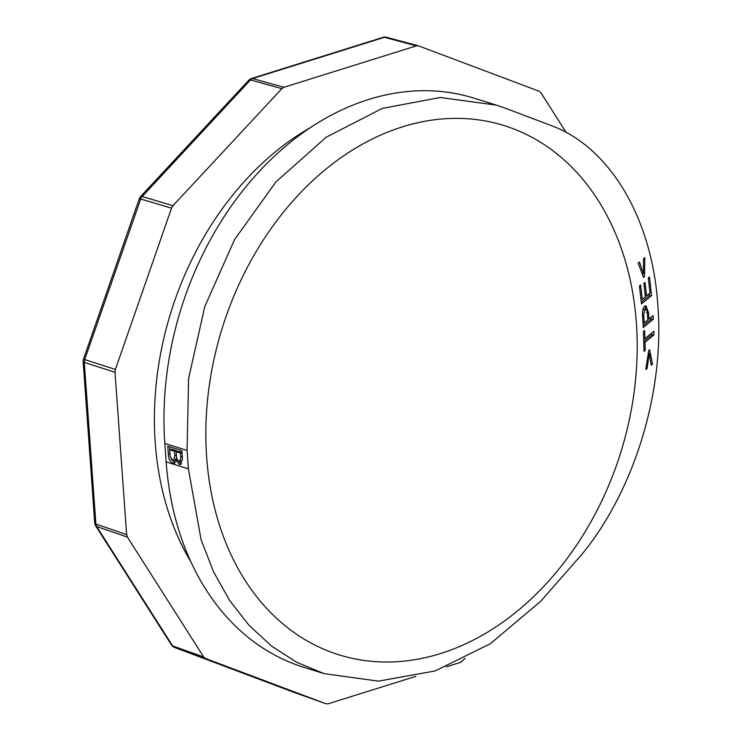 <?xml version="1.0" encoding="UTF-8"?>
<svg xmlns="http://www.w3.org/2000/svg" width="741" height="741" viewBox="0 0 741 741"><rect width="100%" height="100%" fill="white"/><g stroke="black" fill="none" stroke-linecap="round" stroke-linejoin="round"><path stroke-width="1.11" d="M415.775 676.376L328.152 703.783L325.984 703.765L205.433 658.443L203.701 656.989L127.415 537.105L126.646 534.632L115.003 372.288L115.401 369.444L84.696 359.552L141.198 197.606L250.458 79.935L252.57 78.546L384.449 37.3L386.663 37.337M465.126 658.369L460.578 662.371L446.415 666.798M115.401 369.444L171.532 208.147L172.977 205.702L281.839 88.67L283.96 87.281L416.386 45.868L418.313 45.803L539.105 91.208L540.837 92.653L566.152 132.435M190.817 561.724A280.015 210.833 -72.7 0 1 155.239 442.692A280.015 210.833 -72.7 0 1 311.618 126.896M181.99 452.473L177.859 451.176L176.117 451.723L176.432 456.104L176.784 458.716L178.896 461.393L179.85 461.421L180.739 457.123L180.452 453.075L181.999 452.584M176.117 451.723L180.452 453.075M169.624 449.694L170.18 456.567L172.764 460.281L173.746 460.318L174.83 455.9L174.496 451.213L176.228 450.667L171.356 449.148L169.624 449.694L174.496 451.213M645.846 309.368L645.124 309.692C646.458 308.923 647.208 310.294 647.402 313.804L647.81 319.964L644.198 322.946L643.66 313.832L645.124 309.692L642.966 309.645L643.688 309.321M179.85 461.421L181.582 460.883L182.481 459.679M176.302 451.667L176.228 450.667M173.746 460.318L175.478 459.772L176.599 457.771M642.466 313.804L643.66 313.832M644.198 322.946L642.975 322.919M175.052 462.819L171.199 459.114M181.388 463.986L178.331 461.134M169.809 449.639L169.606 446.749M643.827 341.425L651.821 334.867L651.765 333.042M641.298 302.235L649.375 295.576L649.199 293.658M646.022 309.395L644.809 306.098M643.142 325.753L651.154 319.158L651.043 317.296M168.355 454.177L167.79 446.184L181.86 450.574L182.425 458.549L180.563 464.468L179.285 464.45L176.034 460.309L174.265 463.31L172.949 463.273C170.032 461.745 168.494 458.716 168.355 454.177L170.097 453.631M174.691 462.727L172.949 463.273M177.766 459.763L176.034 460.309M181.026 463.903L179.285 464.45M648.338 353.374L649.236 353.401L651.172 365.156L652.488 364.09L649.662 349.752L648.755 350.502L645.782 369.509L647.097 368.444L645.967 368.425M649.236 353.401L647.097 368.444M651.006 364.053L652.488 364.09M644.022 350.4L645.207 350.428L644.04 351.382L643.438 331.431L644.605 330.477L644.939 338.656L643.734 338.628M645.207 350.428L645.05 342.249L643.855 342.222M645.05 342.249L653.988 334.913L651.821 334.867M653.988 334.913L653.868 331.31L644.939 338.656M653.312 319.204L643.244 327.503L642.466 314.258C642.484 310.229 643.253 307.515 644.781 306.126L645.911 305.672L648.551 312.748A305.82 230.266 -72.7 0 1 648.57 312.952L648.968 319.01L653.099 315.601L653.312 319.204L651.154 319.158M648.968 319.01L647.745 318.982M646.532 295.854L645.022 282.414L643.855 283.368L645.374 296.808L642.271 299.364L640.604 284.942L639.437 285.896L641.465 303.921L651.543 295.622L649.487 276.949L648.319 277.903L650.024 292.982L646.532 295.854L645.272 295.826M642.271 299.364L641.002 299.336M651.543 295.622L649.375 295.576M644.429 276.736L644.855 257.664L643.54 258.729L643.531 273.827L639.464 262.027L638.149 263.092L643.521 277.477L644.429 276.736L643.244 276.708M642.197 273.8L643.531 273.827M648.551 312.748L646.393 312.702M505.362 108.214L551.313 125.609C609.408 146.838 652.275 218.123 657.851 305.292C664.742 392.008 634.064 490.801 582.028 554.175L540.698 601.294L490.329 643.734L435.032 670.966L378.41 681.136L324.113 673.643L296.752 662.315L271.66 646.171L249.078 625.367L229.599 600.442L213.528 571.746L201.135 539.846L188.381 468.831L187.065 450.398L188.603 378.466L204.794 306.552L234.61 239.51L276.004 181.823L326.235 137.205L382.226 108.418L440.237 97.488L496.377 105.129L505.362 108.214M324.113 673.643L303.782 667.298A288.406 217.159 -72.7 0 1 166.16 461.893L164.835 443.461A288.406 217.159 -72.7 0 1 474.296 98.238L496.377 105.129M636.38 323.002A277.208 208.721 -72.7 0 1 440.404 653.59A277.208 208.721 -72.7 0 1 206.665 457.382A277.208 208.721 -72.7 0 1 402.641 126.794A277.208 208.721 -72.7 0 1 636.38 323.002M115.003 372.288L84.298 362.395L84.696 359.552L83.446 359.228A5.604 5.604 0 0 0 83.149 361.469A5.604 1.704 -4.1 0 0 84.298 362.395L95.895 524.063L126.646 534.632M127.415 537.105L96.663 526.536L95.895 524.063A5.604 1.704 -4.1 0 1 94.737 523.137A5.604 5.604 0 0 0 95.598 525.74A5.604 3.112 -32.5 0 0 96.663 526.536L172.634 645.92L203.701 656.989M205.433 658.443L174.367 647.375L172.634 645.92A5.604 3.112 -32.5 0 1 171.569 645.124A5.604 5.604 0 0 0 174.32 647.365A5.604 3.686 -69.4 0 0 174.367 647.375L325.929 703.746M294.464 692.529L294.362 692.492A5.604 3.686 -69.4 0 1 294.325 692.474A5.604 5.604 0 0 0 294.418 692.511L325.984 703.765M416.386 45.868L384.449 37.3A5.604 3.27 72.6 0 0 383.245 37.3L251.375 78.546A5.604 3.27 72.6 0 1 252.57 78.546L283.96 87.281M281.839 88.67L250.458 79.935A5.604 1.982 42.9 0 0 248.948 80.074L140.531 196.624A5.604 1.982 42.9 0 1 142.04 196.485L172.977 205.702M171.532 208.147L139.345 198.597L83.446 359.228M174.052 647.236A5.604 3.686 -69.4 0 0 174.32 647.365L294.325 692.474A5.604 3.686 -69.4 0 1 294.288 692.465M182.481 456.586L180.739 457.123M176.571 455.363L174.83 455.9M643.79 316.842L642.567 316.815M164.835 443.461L187.065 450.398M166.16 461.893L188.381 468.831M418.313 45.803L386.367 37.245A5.604 5.604 0 0 0 383.245 37.3M140.531 196.624A5.604 5.604 0 0 0 139.345 198.597M251.375 78.546A5.604 5.604 0 0 0 248.948 80.074M83.149 361.469L94.737 523.137M95.598 525.74L171.569 645.124M645.772 309.368L643.614 309.321"/></g></svg>
